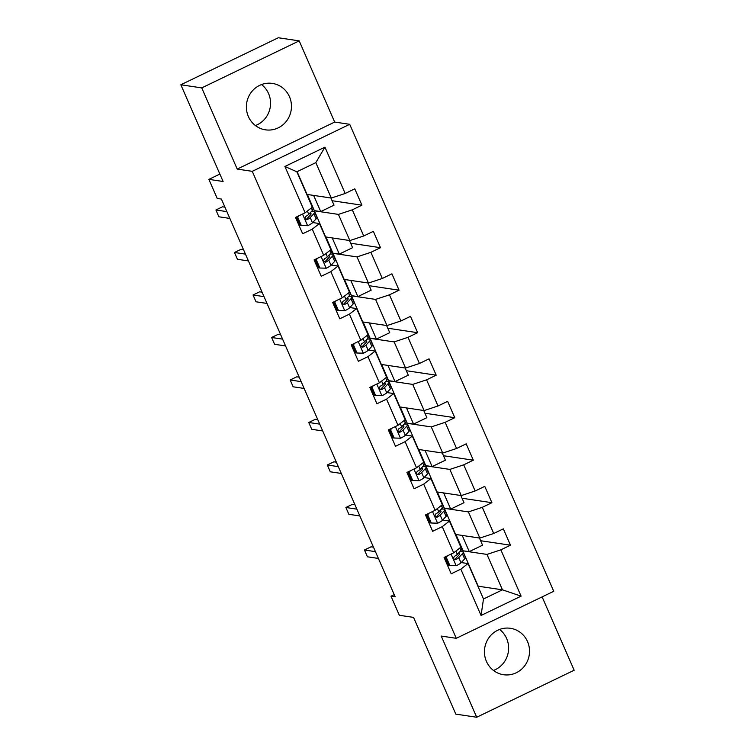 <?xml version="1.0" encoding="UTF-8"?>
<svg xmlns="http://www.w3.org/2000/svg" width="755" height="755" viewBox="0 0 755 755"><rect width="100%" height="100%" fill="white"/><g stroke="black" fill="none" stroke-linecap="round" stroke-linejoin="round"><path stroke-width="1.13" d="M248.376 116.525A23.471 22.527 98.5 0 0 265.449 129.832A23.471 22.527 98.5 0 0 286.862 120.592A23.471 22.527 98.5 0 0 289.467 96.706A23.471 22.527 98.5 0 0 272.395 83.409A23.471 22.527 98.5 0 0 250.981 92.638A23.471 22.527 98.5 0 0 248.376 116.525M261.532 84.551A23.471 22.527 -81.5 0 1 268.563 93.582A23.471 22.527 -81.5 0 1 255.407 125.556M486.437 661.418A23.471 22.527 98.5 0 0 503.509 674.725A23.471 22.527 98.5 0 0 524.923 665.485A23.471 22.527 98.5 0 0 527.528 641.599A23.471 22.527 98.5 0 0 510.446 628.302A23.471 22.527 98.5 0 0 489.042 637.531A23.471 22.527 98.5 0 0 486.437 661.418M499.593 629.443A23.471 22.527 -81.5 0 1 506.624 638.475A23.471 22.527 -81.5 0 1 493.468 670.449M299.197 40.874L278.302 37.75L180.841 84.768L201.745 87.901L237.212 169.082L252.264 171.338L349.716 124.311L334.673 122.065L299.197 40.874L201.745 87.901M252.264 171.338L456.275 638.315L553.736 591.288L349.716 124.311M456.275 638.315L441.231 636.059L476.698 717.25L574.159 670.232L542.118 596.894M476.698 717.25L455.803 714.126L413.542 617.401L399.329 615.278L391.005 596.214L395.176 596.837L221.394 199.065L217.223 198.433L208.89 179.369L223.102 181.493L180.841 84.768M297.102 171.668L307.049 194.431L331.294 198.055L315.816 162.636L296.857 171.791L312.325 207.21L305.133 212.787L295.516 217.431L302.661 233.776L312.277 229.143L323.706 255.294L314.089 259.928L321.234 276.283L330.841 271.64L342.27 297.791L332.662 302.434L339.797 318.78L349.414 314.146L360.843 340.297L351.226 344.931L358.37 361.286L367.978 356.643L379.406 382.794L369.799 387.438L376.934 403.783L386.551 399.15L397.979 425.301L388.363 429.935L395.507 446.29L405.124 441.647L416.543 467.798L406.936 472.441L414.07 488.787L423.687 484.144L435.116 510.305L425.499 514.938L432.643 531.293L442.26 526.65L453.68 552.802L444.072 557.445L451.207 573.791L460.824 569.147L481.058 615.467L521.092 596.148L502.452 589.834L486.984 554.415L462.739 550.791L478.208 586.21L502.452 589.834L483.493 598.989L481.058 615.467M305.133 212.787L284.899 166.477L324.933 147.159L345.167 193.478L354.784 188.835L361.928 205.181L332.077 200.717M521.092 596.148L500.858 549.838L510.474 545.195L503.33 528.849L493.723 533.492L482.294 507.332L491.911 502.698L484.767 486.352L475.15 490.986L463.721 464.835L473.338 460.191L466.194 443.846L456.586 448.489L445.157 422.328L454.774 417.694L447.63 401.349L438.013 405.982L426.584 379.831L436.201 375.188L429.057 358.842L419.45 363.485L408.021 337.325L417.628 332.691L410.493 316.345L400.877 320.979L389.448 294.827L399.065 290.184L391.92 273.839L382.304 278.482L370.884 252.321L380.492 247.687L373.357 231.341L363.74 235.975L352.311 209.824L361.928 205.181M323.706 255.294L330.898 249.707L319.469 223.555L312.702 222.546M314.193 210.777L338.429 214.401L349.858 240.562L325.613 236.938L307.389 194.479M319.469 223.555L312.277 229.143M352.311 209.824L338.429 214.401M363.74 235.975L349.858 240.562M342.27 297.791L349.461 292.213L338.032 266.053L331.266 265.043M332.757 253.284L357.002 256.908L368.431 283.059L344.186 279.435L325.952 236.985M338.032 266.053L330.841 271.64M370.884 252.321L357.002 256.908M382.304 278.482L368.431 283.059M360.843 340.297L368.034 334.71L356.605 308.559L349.839 307.549M351.33 295.781L375.575 299.405L386.994 325.565L362.749 321.941L344.525 279.482M356.605 308.559L349.414 314.146M389.448 294.827L375.575 299.405M400.877 320.979L386.994 325.565M379.406 382.794L386.598 377.217L375.178 351.056L368.402 350.046M369.893 338.287L394.138 341.911L405.567 368.062L381.322 364.439L363.098 321.989M375.178 351.056L367.978 356.643M408.021 337.325L394.138 341.911M419.45 363.485L405.567 368.062M397.979 425.301L405.171 419.714L393.742 393.563L386.975 392.553M388.466 380.784L412.711 384.408L424.131 410.569L399.886 406.945L381.662 364.486M393.742 393.563L386.551 399.15M426.584 379.831L412.711 384.408M438.013 405.982L424.131 410.569M416.543 467.798L423.734 462.22L412.315 436.06L405.539 435.05M407.03 423.291L431.275 426.915L442.704 453.066L418.459 449.442L400.235 406.992M412.315 436.06L405.124 441.647M445.157 422.328L431.275 426.915M456.586 448.489L442.704 453.066M435.116 510.305L442.307 504.717L430.878 478.566L424.112 477.556M425.603 465.788L449.848 469.412L461.267 495.573L437.032 491.949L418.798 449.489M430.878 478.566L423.687 484.144M463.721 464.835L449.848 469.412M475.15 490.986L461.267 495.573M453.68 552.802L460.871 547.224L449.452 521.063L442.675 520.053M444.166 508.294L468.411 511.918L479.84 538.07L455.595 534.446L437.371 491.996M449.452 521.063L442.26 526.65M482.294 507.332L468.411 511.918M493.723 533.492L479.84 538.07M483.493 598.989L468.015 563.57L461.248 562.56M468.015 563.57L460.824 569.147M500.858 549.838L486.984 554.415M219.856 174.075L208.89 179.369M394.223 594.657L391.005 596.214M479.434 538.013L482.568 545.185L469.27 551.603L462.739 550.791M463.004 550.669L455.935 534.493M324.933 147.159L315.816 162.636M296.857 171.791L284.899 166.477M345.167 193.478L331.294 198.055M447.375 562.164L446.347 562.664M510.474 545.195L480.624 540.731M469.27 551.603L462.211 535.437M460.871 495.506L464.004 502.679L450.707 509.106L444.431 508.162M450.707 509.106L443.638 492.93M491.911 502.698L462.06 498.234M428.802 519.666L427.783 520.157M442.298 453.009L445.431 460.182L432.134 466.599L425.867 465.665M432.134 466.599L425.065 450.433M473.338 460.191L443.487 455.727M410.239 477.169L409.21 477.66M423.734 410.503L426.868 417.675L413.561 424.102L407.294 423.159M413.561 424.102L406.501 407.926M454.774 417.694L424.923 413.23M391.666 434.663L390.646 435.154M405.161 368.006L408.295 375.178L394.997 381.596L388.731 380.662M394.997 381.596L387.928 365.429M436.201 375.188L406.35 370.724M373.102 392.166L372.073 392.657M386.598 325.499L389.731 332.681L376.424 339.099L370.158 338.155M376.424 339.099L369.365 322.923M417.628 332.691L387.787 328.227M354.529 349.659L353.51 350.15M368.025 283.002L371.158 290.175L357.861 296.592L351.594 295.658M357.861 296.592L350.792 280.426M399.065 290.184L369.214 285.72M335.966 307.162L334.937 307.653M349.461 240.496L352.594 247.678L339.288 254.095L333.021 253.151M339.288 254.095L332.228 237.919M380.492 247.687L350.65 243.223M317.393 264.656L316.373 265.147M330.888 197.999L334.021 205.171L320.724 211.589L314.448 210.654M320.724 211.589L313.655 195.422M298.829 222.159L297.8 222.649M237.212 169.082L334.673 122.065M447.488 555.793L446.28 557.35L449.857 565.523L456.313 565.703A7.975 1.227 -23.6 0 0 461.022 562.805L464.665 558.889A23.018 3.539 -23.6 0 0 465.401 557.275L463.136 552.103A23.018 3.539 -23.6 0 0 459.823 551.678M447.328 562.06A19.111 2.935 -23.6 0 0 446.271 562.475M459.484 544.034A23.018 3.539 -23.6 0 0 459.446 543.657A23.018 3.539 -23.6 0 0 459.191 543.374M446.28 557.35L445.195 557.19L448.772 565.363L449.857 565.523M459.446 543.657L461.711 548.828A23.018 3.539 156.4 0 1 460.975 550.442L457.332 554.359A7.975 1.227 156.4 0 1 454.491 556.293C453.075 558.379 453.557 559.464 455.926 559.559A7.975 1.227 -23.6 0 0 458.757 557.624L462.4 553.708A23.018 3.539 -23.6 0 0 463.136 552.103M458.398 553.207A19.111 2.935 156.4 0 1 459.55 553.66A19.111 2.935 156.4 0 1 458.946 555L455.293 558.917A4.058 0.623 156.4 0 1 454.718 559.38L455.926 559.559L455.01 559.719M373.489 547.186L371.045 546.818L364.457 549.999L375.433 551.641M364.457 549.999L367.43 556.803L378.406 558.445M428.925 513.296L427.717 514.844L431.284 523.017L437.749 523.206A7.975 1.227 -23.6 0 0 442.449 520.299L446.092 516.382A23.018 3.539 -23.6 0 0 446.828 514.778L444.572 509.597A23.018 3.539 -23.6 0 0 441.25 509.181M428.755 519.553A19.111 2.935 -23.6 0 0 427.698 519.978M440.911 501.528A23.018 3.539 -23.6 0 0 440.882 501.15A23.018 3.539 -23.6 0 0 440.627 500.867M427.717 514.844L426.632 514.683L430.199 522.856L431.284 523.017M440.882 501.15L443.138 506.331A23.018 3.539 156.4 0 1 442.402 507.936L438.759 511.852A7.975 1.227 156.4 0 1 435.928 513.787C434.512 515.882 434.984 516.967 437.353 517.062A7.975 1.227 -23.6 0 0 440.184 515.127L443.836 511.21A23.018 3.539 -23.6 0 0 444.572 509.597M439.825 510.71A19.111 2.935 156.4 0 1 440.986 511.163A19.111 2.935 156.4 0 1 440.373 512.503L436.73 516.42A4.058 0.623 156.4 0 1 436.154 516.882L437.353 517.062L436.447 517.222M354.916 504.68L352.472 504.312L345.894 507.492L356.87 509.134M345.894 507.492L348.867 514.306L359.842 515.948M410.352 470.79L409.144 472.347L412.721 480.52L419.176 480.699A7.975 1.227 -23.6 0 0 423.885 477.802L427.528 473.885A23.018 3.539 -23.6 0 0 428.264 472.271L425.999 467.1A23.018 3.539 -23.6 0 0 422.677 466.675M410.191 477.056A19.111 2.935 -23.6 0 0 409.134 477.471M422.347 459.031A23.018 3.539 -23.6 0 0 422.309 458.653A23.018 3.539 -23.6 0 0 422.054 458.37M409.144 472.347L408.059 472.186L411.635 480.359L412.721 480.52M422.309 458.653L424.574 463.825A23.018 3.539 156.4 0 1 423.838 465.439L420.195 469.355A7.975 1.227 156.4 0 1 417.355 471.29C415.939 473.376 416.42 474.47 418.789 474.555A7.975 1.227 -23.6 0 0 421.62 472.621L425.263 468.704A23.018 3.539 -23.6 0 0 425.999 467.1M421.262 468.204A19.111 2.935 156.4 0 1 422.413 468.657A19.111 2.935 156.4 0 1 421.809 469.997L418.157 473.913A4.058 0.623 156.4 0 1 417.581 474.376L418.789 474.555L417.874 474.716M336.352 462.183L333.908 461.815L327.321 464.995L338.297 466.637M327.321 464.995L330.294 471.8L341.269 473.442M391.788 428.293L390.58 429.84L394.148 438.013L400.603 438.202A7.975 1.227 -23.6 0 0 405.312 435.295L408.955 431.379A23.018 3.539 -23.6 0 0 409.691 429.774L407.436 424.593A23.018 3.539 -23.6 0 0 404.114 424.178M391.618 434.55A19.111 2.935 -23.6 0 0 390.561 434.974M403.774 416.524A23.018 3.539 -23.6 0 0 403.746 416.147A23.018 3.539 -23.6 0 0 403.491 415.863M390.58 429.84L389.495 429.68L393.062 437.853L394.148 438.013M403.746 416.147L406.001 421.328A23.018 3.539 156.4 0 1 405.265 422.932L401.622 426.849A7.975 1.227 156.4 0 1 398.791 428.783C397.375 430.878 397.847 431.964 400.216 432.058A7.975 1.227 -23.6 0 0 403.047 430.123L406.7 426.207A23.018 3.539 -23.6 0 0 407.436 424.593M402.689 425.707A19.111 2.935 156.4 0 1 403.849 426.16A19.111 2.935 156.4 0 1 403.236 427.5L399.593 431.416A4.058 0.623 156.4 0 1 399.017 431.879L400.216 432.058L399.31 432.219M317.78 419.676L315.335 419.308L308.757 422.489L319.733 424.131M308.757 422.489L311.73 429.302L322.706 430.945M373.215 385.786L372.007 387.343L375.584 395.516L382.039 395.695A7.975 1.227 -23.6 0 0 386.739 392.798L390.392 388.882A23.018 3.539 -23.6 0 0 391.128 387.268L388.863 382.096A23.018 3.539 -23.6 0 0 385.541 381.671M373.055 392.053A19.111 2.935 -23.6 0 0 371.998 392.468M385.21 374.027A23.018 3.539 -23.6 0 0 385.173 373.649A23.018 3.539 -23.6 0 0 384.918 373.366M372.007 387.343L370.922 387.183L374.499 395.356L375.584 395.516M385.173 373.649L387.438 378.821A23.018 3.539 156.4 0 1 386.702 380.435L383.049 384.352A7.975 1.227 156.4 0 1 380.218 386.286C378.802 388.372 379.284 389.467 381.652 389.552A7.975 1.227 -23.6 0 0 384.484 387.617L388.127 383.7A23.018 3.539 -23.6 0 0 388.863 382.096M384.125 383.2A19.111 2.935 156.4 0 1 385.276 383.653A19.111 2.935 156.4 0 1 384.663 384.993L381.02 388.91A4.058 0.623 156.4 0 1 380.445 389.372L381.652 389.552L380.737 389.712M299.216 377.179L296.772 376.811L290.184 379.991L301.16 381.634M290.184 379.991L293.157 386.796L304.133 388.438M354.642 343.289L353.444 344.837L357.011 353.01L363.466 353.198A7.975 1.227 -23.6 0 0 368.176 350.292L371.819 346.375A23.018 3.539 -23.6 0 0 372.555 344.771L370.299 339.59A23.018 3.539 -23.6 0 0 366.977 339.174M354.482 349.546A19.111 2.935 -23.6 0 0 353.425 349.971M366.637 331.52A23.018 3.539 -23.6 0 0 366.609 331.143A23.018 3.539 -23.6 0 0 366.345 330.86M353.444 344.837L352.358 344.676L355.926 352.849L357.011 353.01M366.609 331.143L368.865 336.324A23.018 3.539 156.4 0 1 368.129 337.929L364.486 341.845A7.975 1.227 156.4 0 1 361.654 343.78C360.239 345.875 360.711 346.96 363.079 347.055A7.975 1.227 -23.6 0 0 365.911 345.12L369.563 341.203A23.018 3.539 -23.6 0 0 370.299 339.59M365.552 340.703A19.111 2.935 156.4 0 1 366.713 341.156A19.111 2.935 156.4 0 1 366.1 342.496L362.457 346.413A4.058 0.623 156.4 0 1 361.881 346.875L363.079 347.055L362.164 347.215M280.643 334.673L278.199 334.314L271.611 337.485L282.587 339.127M271.611 337.485L274.593 344.299L285.569 345.941M336.079 300.783L334.871 302.34L338.448 310.513L344.903 310.692A7.975 1.227 -23.6 0 0 349.603 307.795L353.255 303.878A23.018 3.539 -23.6 0 0 353.991 302.264L351.726 297.093A23.018 3.539 -23.6 0 0 348.404 296.668M335.918 307.049A19.111 2.935 -23.6 0 0 334.861 307.464M348.074 289.023A23.018 3.539 -23.6 0 0 348.036 288.646A23.018 3.539 -23.6 0 0 347.781 288.363M334.871 302.34L333.786 302.179L337.353 310.352L338.448 310.513M348.036 288.646L350.301 293.818A23.018 3.539 156.4 0 1 349.565 295.432L345.913 299.348A7.975 1.227 156.4 0 1 343.081 301.283C341.666 303.368 342.147 304.463 344.516 304.548A7.975 1.227 -23.6 0 0 347.347 302.613L350.99 298.697A23.018 3.539 -23.6 0 0 351.726 297.093M346.989 298.197A19.111 2.935 156.4 0 1 348.14 298.659A19.111 2.935 156.4 0 1 347.526 299.99L343.884 303.906A4.058 0.623 156.4 0 1 343.308 304.369L344.516 304.548L343.6 304.709M262.079 292.176L259.635 291.808L253.048 294.988L264.024 296.63M253.048 294.988L256.02 301.792L266.996 303.434M317.506 258.286L316.307 259.833L319.875 268.016L326.33 268.195A7.975 1.227 -23.6 0 0 331.039 265.288L334.682 261.372A23.018 3.539 -23.6 0 0 335.418 259.767L333.163 254.586A23.018 3.539 -23.6 0 0 329.841 254.171M317.345 264.543A19.111 2.935 -23.6 0 0 316.288 264.967M329.501 246.526A23.018 3.539 -23.6 0 0 329.473 246.139A23.018 3.539 -23.6 0 0 329.208 245.856M316.307 259.833L315.222 259.673L318.789 267.846L319.875 268.016M329.473 246.139L331.728 251.321A23.018 3.539 156.4 0 1 330.992 252.925L327.349 256.842A7.975 1.227 156.4 0 1 324.518 258.776C323.102 260.871 323.574 261.957 325.943 262.051A7.975 1.227 -23.6 0 0 328.774 260.116L332.417 256.2A23.018 3.539 -23.6 0 0 333.163 254.586M328.416 255.7A19.111 2.935 156.4 0 1 329.576 256.153A19.111 2.935 156.4 0 1 328.963 257.493L325.32 261.409A4.058 0.623 156.4 0 1 324.744 261.872L325.943 262.051L325.027 262.211M243.506 249.669L241.062 249.31L234.475 252.481L245.45 254.124M234.475 252.481L237.457 259.295L248.433 260.937M298.942 215.779L297.734 217.336L301.311 225.509L307.766 225.688A7.975 1.227 -23.6 0 0 312.466 222.791L316.118 218.874A23.018 3.539 -23.6 0 0 316.855 217.261L314.59 212.089A23.018 3.539 -23.6 0 0 311.268 211.664M298.782 222.046A19.111 2.935 -23.6 0 0 297.725 222.47M310.937 204.02A23.018 3.539 -23.6 0 0 310.9 203.642A23.018 3.539 -23.6 0 0 310.645 203.359M297.734 217.336L296.649 217.176L300.216 225.349L301.311 225.509M310.9 203.642L313.165 208.814A23.018 3.539 156.4 0 1 312.428 210.428L308.776 214.345A7.975 1.227 156.4 0 1 305.945 216.279C304.529 218.365 305.011 219.46 307.379 219.545A7.975 1.227 -23.6 0 0 310.211 217.61L313.853 213.693A23.018 3.539 -23.6 0 0 314.59 212.089M309.852 213.193A19.111 2.935 156.4 0 1 311.003 213.656A19.111 2.935 156.4 0 1 310.39 214.986L306.747 218.903A4.058 0.623 156.4 0 1 306.171 219.365L307.379 219.545L306.464 219.705M224.943 207.172L222.498 206.804L215.911 209.984L226.887 211.626M215.911 209.984L218.884 216.789L229.86 218.431M451.065 554.066L456.152 565.703M462.4 553.708L464.665 558.889M459.899 547.979L460.975 550.442M458.757 557.624L461.022 562.805M455.897 551.084L457.332 554.359M432.502 511.569L437.579 523.196M443.836 511.21L446.092 516.382M441.326 505.482L442.402 507.936M440.184 515.127L442.449 520.299M437.334 508.587L438.759 511.852M413.929 469.063L419.016 480.699M425.263 468.704L427.528 473.885M422.762 462.975L423.838 465.439M421.62 472.621L423.885 477.802M418.761 466.08L420.195 469.355M395.365 426.566L400.443 438.193M406.7 426.207L408.955 431.379M404.189 420.478L405.265 422.932M403.047 430.123L405.312 435.295M400.197 423.583L401.622 426.849M376.792 384.059L381.879 395.695M388.127 383.7L390.392 388.882M385.626 377.972L386.702 380.435M384.484 387.617L386.739 392.798M381.624 381.077L383.049 384.352M358.229 341.562L363.306 353.189M369.563 341.203L371.819 346.375M367.053 335.475L368.129 337.929M365.911 345.12L368.176 350.292M363.051 338.58L364.486 341.845M339.656 299.055L344.742 310.692M350.99 298.697L353.255 303.878M348.489 292.968L349.565 295.432M347.347 302.613L349.603 307.795M344.488 296.073L345.913 299.348M321.092 256.558L326.169 268.185M332.417 256.2L334.682 261.372M329.916 250.471L330.992 252.925M328.774 260.116L331.039 265.288M325.915 253.576L327.349 256.842M302.519 214.052L307.606 225.688M313.853 213.693L316.118 218.874M311.353 207.965L312.428 210.428M310.211 217.61L312.466 222.791M307.351 211.07L308.776 214.345"/></g></svg>

